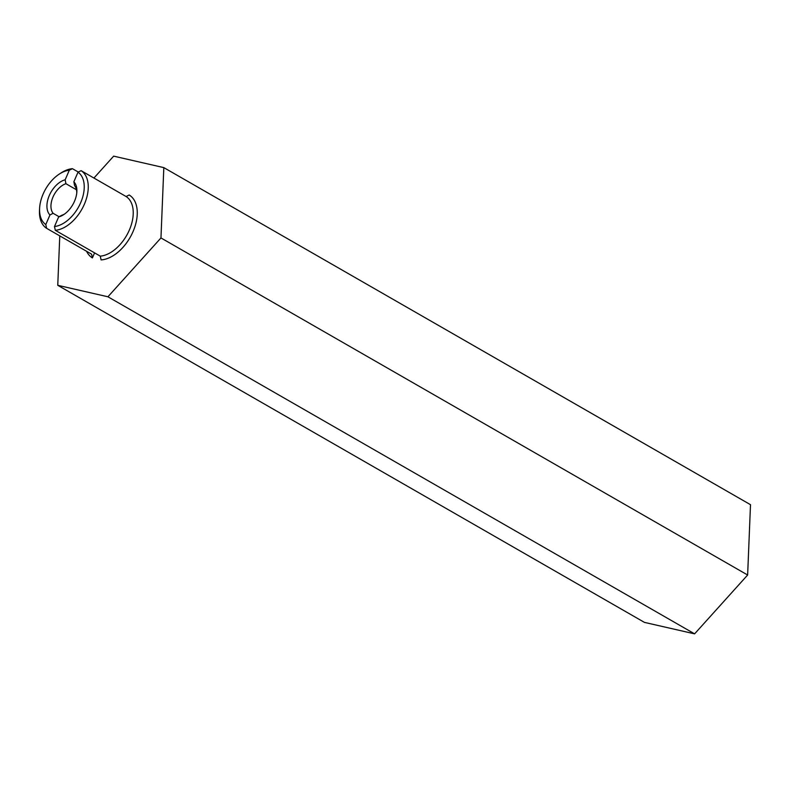 <?xml version="1.0" encoding="UTF-8"?>
<svg xmlns="http://www.w3.org/2000/svg" width="790" height="790" viewBox="0 0 790 790"><rect width="100%" height="100%" fill="white"/><g stroke="black" fill="none" stroke-linecap="round" stroke-linejoin="round"><path stroke-width="1.19" d="M129.185 194.992A36.449 22.219 119.9 0 1 133.056 231.549A36.449 22.219 119.9 0 1 101.09 259.91L100.281 256.148A33.605 20.481 -60.1 0 0 129.363 230.028A33.605 20.481 -60.1 0 0 126.084 196.513L129.185 194.992M65.165 179.794L65.916 183.705A17.785 10.843 -60.1 0 0 52.999 197.016A17.785 10.843 -60.1 0 0 53.108 213.3L49.948 214.959A20.629 12.571 119.9 0 1 49.306 195.486A20.629 12.571 119.9 0 1 65.165 179.794L69.313 170.206A30.761 18.753 -60.1 0 0 59.201 174.136A30.761 18.753 -60.1 0 0 39.609 208.244A30.761 18.753 -60.1 0 0 45.8 224.548L46.61 228.32L91.591 254.163L92.4 257.925L94.583 252.879M92.4 257.925A36.449 22.219 119.9 0 1 86.584 251.289M59.773 235.884L57.759 285.309L107.924 296.783L160.963 237.938L163.826 167.618L113.661 156.144L93.931 178.036M107.924 296.783L694.607 633.856L747.636 575.011L750.5 504.692L163.826 167.618M160.963 237.938L747.636 575.011M57.759 285.309L644.433 622.382L694.607 633.856M65.916 183.705L76.462 189.768M59.201 174.136L60.909 173.02A33.605 20.481 119.9 0 1 72.423 168.685L78.289 172.052M72.423 168.685L69.313 170.206M46.61 228.32A33.605 20.481 119.9 0 1 39.5 210.278L39.609 208.244M53.108 213.3L59.072 216.727M45.8 224.548L49.948 214.959M76.768 192.819A17.785 10.843 -60.1 0 0 74.606 185.69L73.855 181.789L78.003 172.19L81.103 170.67A33.605 20.481 119.9 0 1 84.382 204.185A33.605 20.481 119.9 0 1 55.3 230.305L54.49 226.533L58.638 216.944L61.798 215.285A17.785 10.843 -60.1 0 0 64.592 214.011M55.3 230.305L100.281 256.148M81.103 170.67L126.084 196.513M54.49 226.533A30.761 18.753 -60.1 0 0 80.689 202.665A30.761 18.753 -60.1 0 0 78.003 172.19M73.855 181.789A20.629 12.571 119.9 0 1 76.857 191.753A20.629 12.571 119.9 0 1 63.713 214.623A20.629 12.571 119.9 0 1 58.638 216.944"/></g></svg>
